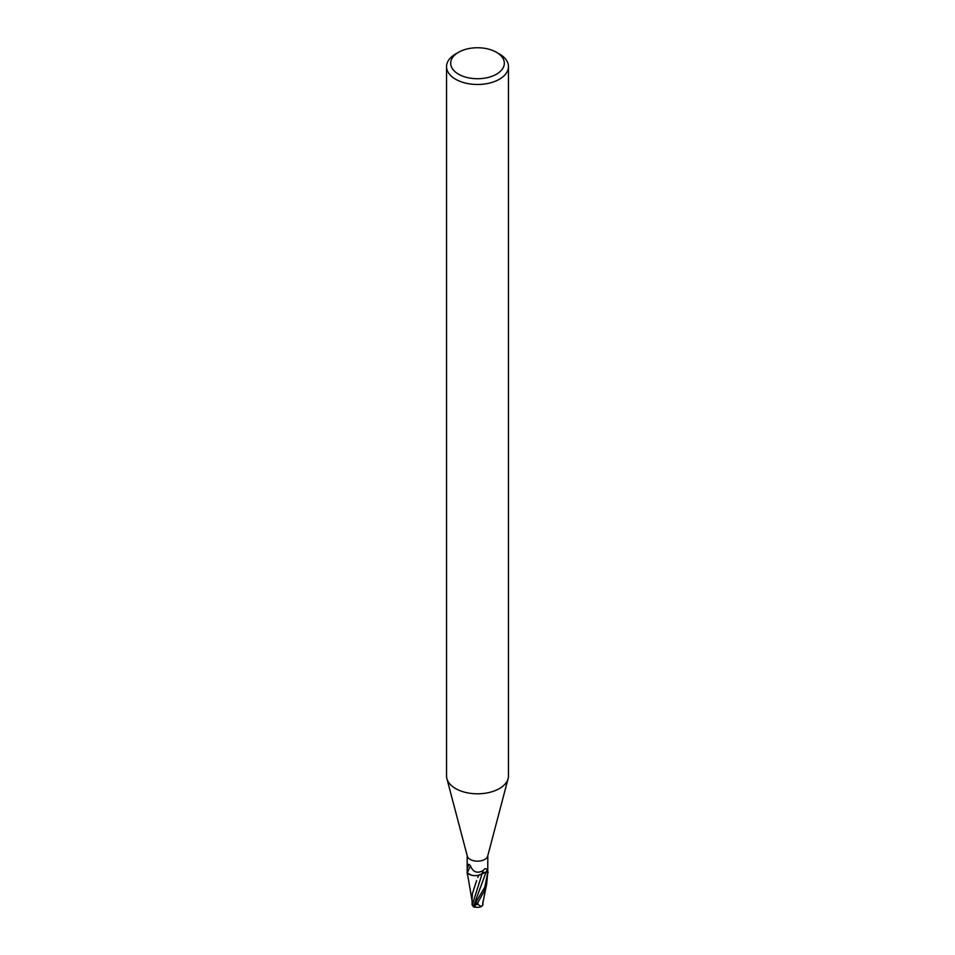 <?xml version="1.0" encoding="UTF-8"?>
<svg xmlns="http://www.w3.org/2000/svg" width="955" height="955" viewBox="0 0 955 955"><rect width="100%" height="100%" fill="white"/><g stroke="black" fill="none" stroke-linecap="round" stroke-linejoin="round"><path stroke-width="1.43" d="M496.469 52.286L499.393 53.969A30.954 17.87 180 0 1 508.454 66.611L508.454 775.926A30.954 17.87 180 0 1 508.108 778.612L487.707 856.098A10.314 5.957 180 0 1 484.794 859.416A10.314 5.957 180 0 1 474.277 860.861A10.314 5.957 180 0 1 467.293 856.098L446.892 778.612A30.954 17.87 180 0 1 446.546 775.926L446.546 66.611A30.954 17.87 180 0 1 455.607 53.969L458.531 52.286A26.824 15.495 180 0 1 496.469 52.286A26.824 15.495 180 0 1 496.469 74.192A26.824 15.495 180 0 1 458.531 74.192A26.824 15.495 180 0 1 458.531 52.286L455.607 53.969M487.814 870.674L487.814 872.058A10.314 5.957 180 0 1 487.802 872.333L486 872.285A4.441 2.567 0 0 0 481.547 874.112A8.858 5.109 180 0 1 467.293 872.786A1.397 0.8 0 0 0 467.246 872.715A10.314 5.957 180 0 1 467.186 872.058A10.314 5.957 180 0 1 467.198 871.772M472.128 901.019L467.293 872.918A10.314 5.957 180 0 1 467.246 872.715L467.186 867.88M468.404 864.43L467.186 868.393L469.001 864.335L470.445 865.779C472.952 872.166 477.178 873.765 483.111 870.602L484.794 868.716L487.432 869.11L487.802 872.333A10.314 5.957 180 0 1 487.802 872.369L484.794 887.219L473.25 906.713A10.314 10.314 0 0 0 474.659 907.25A8.941 1.301 -43.7 0 1 477.023 903.275L477.894 902.32A10.314 5.957 0 0 0 478.025 902.308L484.794 890.215L486.644 884.163L487.814 872.118M508.108 778.612A30.954 17.87 180 0 1 499.393 788.567A30.954 17.87 180 0 1 467.843 792.913A30.954 17.87 180 0 1 446.892 778.612M508.454 66.611A30.954 17.87 180 0 1 499.393 79.241A30.954 17.87 180 0 1 465.658 83.121A30.954 17.87 180 0 1 446.546 66.611M487.754 871.39L487.814 855.656M473.298 906.355L472.212 905.161L483.111 870.602M467.293 872.786L470.445 865.791M482.573 905.388A9.992 6.303 14.2 0 0 482.729 905.34L481.439 906.522L477.787 904.445A9.813 5.658 180 0 1 476.187 904.397A8.535 1.242 136.3 0 0 474.933 906.999A9.956 9.956 0 0 0 481.439 906.522M478.682 875.126L486 872.321L488.22 872.381M472.212 905.161L472.08 904.409M478.825 875.102L477.834 877.347M476.605 880.629L472.439 893.582L472.057 899.347M475.363 907.095A8.941 1.301 -43.7 0 1 474.659 907.25M477.894 902.32L476.187 904.397M477.787 904.445L478.025 902.308M482.645 905.197L482.812 903M467.293 872.918L471.293 875.102M482.92 904.433L482.92 901.675M482.788 903.848L482.478 905.746M486 872.285L487.432 869.11M477.023 903.275A10.314 5.957 180 0 1 475.339 903.155M473.895 905.197L486 872.321M467.186 872.058L467.186 870.674M467.186 867.629L467.186 855.656M467.186 872.118L467.186 873.992M472.08 904.492L472.057 898.846M482.8 903.299L486.644 884.163"/></g></svg>
